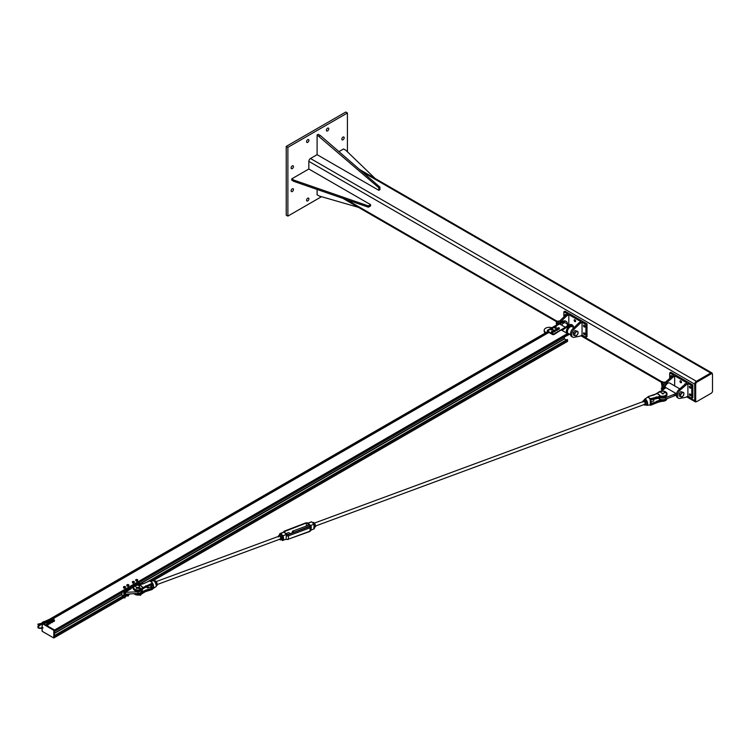 <?xml version="1.0" encoding="UTF-8"?>
<svg xmlns="http://www.w3.org/2000/svg" width="750" height="750" viewBox="0 0 750 750"><rect width="100%" height="100%" fill="white"/><g stroke="black" fill="none" stroke-linecap="round" stroke-linejoin="round"><path stroke-width="1.12" d="M343.012 139.8A1.659 0.956 -60 0 1 342.178 139.884A1.659 0.956 -60 0 1 341.925 138.553A1.659 0.956 -60 0 1 343.012 137.091A1.659 0.956 -60 0 1 343.837 137.016A1.659 0.956 -60 0 1 344.091 138.338A1.659 0.956 -60 0 1 343.012 139.8M307.725 142.35A1.659 0.956 -60 0 1 306.9 142.425A1.659 0.956 -60 0 1 306.647 141.103A1.659 0.956 -60 0 1 307.725 139.641A1.659 0.956 -60 0 1 308.559 139.556A1.659 0.956 -60 0 1 308.812 140.887A1.659 0.956 -60 0 1 307.725 142.35M292.294 191.512A1.659 0.956 -60 0 1 291.459 191.597A1.659 0.956 -60 0 1 291.206 190.275A1.659 0.956 -60 0 1 292.294 188.812A1.659 0.956 -60 0 1 293.119 188.728A1.659 0.956 -60 0 1 293.372 190.059A1.659 0.956 -60 0 1 292.294 191.512M292.294 168.6A1.659 0.956 -60 0 1 291.459 168.684A1.659 0.956 -60 0 1 291.206 167.353A1.659 0.956 -60 0 1 292.294 165.9A1.659 0.956 -60 0 1 293.119 165.816A1.659 0.956 -60 0 1 293.372 167.137A1.659 0.956 -60 0 1 292.294 168.6M327.572 130.884A1.659 0.956 -60 0 1 326.747 130.969A1.659 0.956 -60 0 1 326.494 129.647A1.659 0.956 -60 0 1 327.572 128.184A1.659 0.956 -60 0 1 328.397 128.1A1.659 0.956 -60 0 1 328.659 129.431A1.659 0.956 -60 0 1 327.572 130.884M307.725 200.906A1.659 0.956 -60 0 1 306.9 200.991A1.659 0.956 -60 0 1 306.647 199.669A1.659 0.956 -60 0 1 307.725 198.206A1.659 0.956 -60 0 1 308.559 198.122A1.659 0.956 -60 0 1 308.812 199.453A1.659 0.956 -60 0 1 307.725 200.906M287.878 147.356L287.878 216.103L286.228 215.156L286.228 146.4L345.769 112.031L347.419 112.987L287.878 147.356L286.228 146.4M347.419 151.819L347.419 112.987M287.878 216.103L321.506 196.697M712.359 373.95A2.334 1.35 120 0 0 711.881 372.9A2.334 1.35 120 0 0 710.709 373.012L696.375 381.291A2.334 1.35 120 0 0 694.725 384.15L694.725 400.697A2.334 1.35 120 0 0 695.203 401.775A2.334 1.35 120 0 0 696.356 401.672M308.831 169.003L291.741 178.866L293.944 180.141L368.363 205.922L370.575 204.647L308.831 169.003L308.831 161.353A2.334 1.35 -60 0 1 310.481 158.503L317.1 154.678L378.844 190.331L378.844 187.781L317.1 134.944L317.1 154.678M712.5 391.078L712.5 374.531A1.753 1.013 120 0 0 712.134 373.725A1.753 1.013 120 0 0 711.262 373.809L696.928 382.087A1.753 1.013 120 0 0 695.691 384.234L695.691 400.791A1.753 1.013 120 0 0 696.047 401.588A1.753 1.013 120 0 0 696.928 401.503L711.262 393.225A1.753 1.013 120 0 0 712.5 391.078M695.822 401.353A1.753 1.013 -60 0 1 695.494 401.269A1.753 1.013 -60 0 1 695.138 400.472L695.138 383.916A1.753 1.013 -60 0 1 696.375 381.769L710.709 373.491A1.753 1.013 -60 0 1 711.581 373.406A1.753 1.013 -60 0 1 711.816 373.641M375.131 178.481L345.769 150.225L343.556 148.95L338.925 151.622M317.1 189.431L317.1 194.784L319.303 196.059L358.463 207.356M317.1 134.944L318.197 134.306L320.409 135.581L379.941 187.144L379.941 189.694L378.844 190.331M379.941 187.144L378.844 187.781M320.409 135.581L319.303 136.219M370.575 204.647L370.575 205.922L368.363 207.197L293.944 181.416L291.741 180.141L291.741 178.866M368.363 205.922L368.363 207.197M293.944 180.141L293.944 181.416M557.569 324.488A5.259 3.038 -60 0 1 559.8 320.869L565.791 315.131L566.887 315.769L560.897 321.506A5.259 3.038 120 0 0 559.566 323.175M565.791 315.131L567.722 314.016L563.859 311.784L564.966 311.147L587.016 323.878L587.016 336.609L585.909 337.247L582.047 335.025L580.125 336.131L574.134 337.312A5.259 3.038 -60 0 1 572.663 337.116A5.259 3.038 -60 0 1 574.134 329.147L580.125 323.4L579.019 322.762L573.028 328.509A5.259 3.038 120 0 0 571.566 336.478L572.663 337.116M568.819 324.788L568.819 314.653L566.887 315.769M568.819 314.653L580.95 321.656L579.019 322.762M574.884 321.572A1.069 0.619 60 0 1 574.35 319.772A1.069 0.619 60 0 1 575.419 321.628A1.069 0.619 60 0 1 574.884 321.572M580.125 323.4L582.047 322.294L582.047 335.025M582.047 322.294L585.909 324.516L585.909 337.247M584.259 326.981A1.069 0.619 60 0 1 583.716 325.181A1.069 0.619 60 0 1 584.794 327.037A1.069 0.619 60 0 1 584.259 326.981M584.259 334.622A1.069 0.619 60 0 1 583.716 332.822A1.069 0.619 60 0 1 584.794 334.678A1.069 0.619 60 0 1 584.259 334.622M565.106 315.787A1.069 0.619 60 0 1 566.053 314.981M585.909 324.516L587.016 323.878M563.859 316.978L563.859 311.784M554.072 333.825L565.378 327.3L554.072 334.462L554.072 333.825A1.172 0.675 180 0 1 552.422 333.825L552.422 334.462A1.172 0.675 -0 0 0 554.072 334.462M548.081 331.284A1.172 0.675 -0 0 0 547.941 331.603A1.172 0.675 -0 0 0 548.288 332.072L552.422 334.462M559.725 324.037L563.587 321.816A5.456 3.15 -60 0 1 566.316 321.544A5.456 3.15 -60 0 1 567.441 323.991M569.138 324.975L565.528 322.894A3.9 2.25 120 0 0 561.638 325.144M548.053 330.675L551.025 328.903A0.909 0.525 180 0 0 552.497 329.513L552.441 329.484M552.309 328.163L554.278 327.028M555.637 326.241L559.584 323.962L565.378 327.3M555.375 326.184L559.584 323.962M548.091 330.384L551.044 328.678M552.075 328.087L554.278 326.812M555.272 326.175L559.228 323.888L558.759 323.644L547.322 330.403L547.322 331.866M569.606 334.247L565.65 336.356M562.003 330.366L569.644 325.312A5.456 3.15 -60 0 1 572.372 325.041A5.456 3.15 -60 0 1 573.506 327.497M566.316 321.544L565.481 321.066A5.456 3.15 120 0 0 562.753 321.337L558.759 323.644M546.112 332.569L545.662 332.316A5.072 2.925 180 0 1 544.181 330.244L544.181 331.2A5.072 2.925 -0 0 0 545.306 333.038M544.181 330.244A5.072 2.925 180 0 1 546.778 327.694A5.072 2.925 180 0 1 551.906 327.759M565.378 336.516L564.338 337.125L564.338 338.719L566.287 340.003M565.378 327.619L565.65 328.097M561.722 329.728L562.003 330.206M548.288 332.072L548.288 331.444A1.172 0.675 180 0 1 547.941 330.966A1.172 0.675 180 0 1 548.288 330.487M548.288 331.444L552.422 333.825M547.987 330.787L547.322 330.403M572.091 324.909A5.456 3.15 120 0 0 571.828 324.722A5.456 3.15 120 0 0 569.1 324.994L565.237 327.225M567.234 325.125L567.844 325.481M568.003 324.506L567.431 324.506M568.003 324.825L567.431 324.825M559.903 321.131L558.253 320.981L557.278 321.928L556.603 325.247M556.603 323.044L557.841 323.756M558.253 320.981L559.191 321.525M574.622 335.653L573.234 334.847L573.234 333.75A2.334 1.35 -60 0 1 573.234 333.741L574.059 331.613L574.884 330.591L575.709 330.666A2.334 1.35 -60 0 1 575.719 330.666L577.931 331.537L577.931 333.75L576.281 335.803L574.622 335.653L574.772 334.641A2.334 1.35 120 0 0 575.597 335.812A2.334 1.35 120 0 0 577.256 334.856A2.334 1.35 120 0 0 578.081 332.728A2.334 1.35 120 0 0 577.256 331.556A2.334 1.35 120 0 0 575.597 332.503A2.334 1.35 120 0 0 574.772 334.641L574.622 333.45L576.281 331.397L577.931 331.537M557.288 321.506A1.322 0.759 120 0 0 557.212 321.544A1.322 0.759 120 0 0 556.312 323.109A1.322 0.759 120 0 0 556.312 323.203M556.453 323.897A1.556 0.9 -60 0 1 556.303 323.297A1.556 0.9 -60 0 1 557.372 321.45A1.556 0.9 -60 0 1 557.409 321.431A1.556 0.9 -60 0 1 557.906 321.281M573.234 332.644L574.622 333.45M574.884 330.591L576.281 331.397M559.416 328.509L559.012 328.612A0.872 0.506 -0 0 0 558.825 327.75L559.416 328.509L559.012 329.297A0.872 0.506 180 0 1 559.003 329.297M559.012 329.297L558.141 329.363A0.872 0.506 180 0 1 558.131 329.353L557.616 328.95A0.872 0.506 180 0 1 557.616 328.95L557.55 328.041L558.825 327.75A0.872 0.506 -0 0 0 557.616 328.275L557.55 328.041M558.6 328.856L558.141 328.678A0.872 0.506 -0 0 0 559.012 328.612L558.6 329.475M557.672 328.622L557.616 328.275A0.872 0.506 -0 0 0 558.141 328.678L557.672 329.241M557.522 329.222L556.8 330.497A0.872 0.506 180 0 1 556.791 330.497L555.947 330.375A0.872 0.506 180 0 1 555.947 330.375L555.825 328.988L557.409 329.447A0.872 0.506 -0 0 0 555.703 329.203A0.872 0.506 -0 0 0 557.409 329.447L555.581 329.55M557.288 330.413L557.288 329.794M556.312 330.572L556.312 329.953M555.309 330.478L554.625 331.762A0.872 0.506 180 0 1 554.616 331.762L553.762 331.659A0.872 0.506 180 0 1 553.762 331.659L553.594 330.272L555.206 330.703A0.872 0.506 -0 0 0 553.491 330.497A0.872 0.506 -0 0 0 555.206 330.703L553.387 330.844M555.103 331.669L555.103 331.05M554.138 331.856L554.138 331.238M553.331 332.034L552.909 332.137A0.872 0.506 -0 0 0 553.294 331.678L552.909 332.812A0.872 0.506 180 0 1 552.9 332.812L552.028 332.85A0.872 0.506 180 0 1 552.028 332.85L551.512 331.519L553.294 331.678A0.872 0.506 -0 0 0 551.55 331.744L551.512 331.519M552.488 332.362L552.028 332.166A0.872 0.506 -0 0 0 552.909 332.137L552.488 332.981M551.578 332.1L551.55 331.744A0.872 0.506 -0 0 0 552.028 332.166L551.578 332.719M552.712 328.406L552.141 328.95L552.712 328.406L552.562 329.456L551.728 329.644L551.728 329.1M551.728 329.644L551.025 328.772M552.019 328.078L554.278 326.747M552.562 329.456L552.562 328.912M556.078 326.663L555.197 327.066L556.078 326.663L555.647 327.656L554.747 327.675L554.747 327.131M554.747 327.675L554.278 326.691M555.647 327.656L555.647 327.122M552.741 328.959A1.069 0.619 180 0 1 550.8 329.325A1.069 0.619 180 0 1 550.997 328.959M552.928 329.428A1.069 0.619 180 0 1 550.809 329.428M556.078 327.084A1.069 0.619 180 0 1 554.1 327.413A1.069 0.619 180 0 1 554.278 327.084M556.238 327.516A1.069 0.619 180 0 1 554.119 327.516M554.278 327.319A0.909 0.525 -0 0 0 555.834 327.787L555.741 327.562M555.797 327.6A0.909 0.525 180 0 1 554.278 327.122M550.969 329.231A0.909 0.525 -0 0 0 552.525 329.691L552.497 329.513M552.712 328.922A0.909 0.525 180 0 1 552.534 329.484L552.516 329.644M679.978 398.419L685.969 397.247L687.9 396.131L687.9 383.4L679.978 390.253A5.259 3.038 120 0 0 678.516 398.222A5.259 3.038 120 0 0 679.978 398.419M678.516 398.222L677.409 397.584A5.259 3.038 -60 0 1 678.872 389.625L686.794 382.762L674.663 375.759L674.663 385.903M685.969 384.516L684.862 383.878M680.728 380.934A1.069 0.619 60 0 1 681.262 382.734A1.069 0.619 60 0 1 680.194 380.878A1.069 0.619 60 0 1 680.728 380.934M664.209 388.641A5.259 3.038 -60 0 1 666.741 382.622L674.663 375.759M669.703 378.084L669.703 372.9L673.566 375.122L665.644 381.984A5.259 3.038 120 0 0 663.497 389.259M671.634 376.238L672.731 376.875M670.95 376.894A1.069 0.619 60 0 1 671.897 376.088M690.103 393.984A1.069 0.619 60 0 1 690.637 395.784A1.069 0.619 60 0 1 689.569 393.928A1.069 0.619 60 0 1 690.103 393.984M690.103 386.344A1.069 0.619 60 0 1 690.637 388.144A1.069 0.619 60 0 1 689.569 386.288A1.069 0.619 60 0 1 690.103 386.344M687.9 383.4L691.753 385.622L692.859 384.994L670.809 372.262L669.703 372.9M691.753 385.622L691.753 398.353L692.859 397.725L692.859 384.994M691.753 398.353L687.9 396.131M674.109 394.378L675.853 393.375A3.9 2.25 120 0 0 675.853 394.969L674.109 395.972L674.109 394.378L665.597 397.622A5.072 2.925 180 0 1 659.991 397.603M674.109 395.972L665.597 399.206A5.072 2.925 180 0 1 658.106 397.847M661.453 391.05L665.934 387.647L675.853 393.375M679.716 388.819L669.722 383.044A3.9 2.25 120 0 0 666.656 384.159A3.9 2.25 120 0 0 665.025 388.172M680.475 396.769L680.616 395.747A2.334 1.35 120 0 0 681.45 396.928L679.078 395.963L679.078 394.856A2.334 1.35 -60 0 1 679.078 394.847M679.894 392.728A2.334 1.35 -60 0 1 679.903 392.719L680.728 391.697L681.553 391.772A2.334 1.35 -60 0 1 681.562 391.772L683.775 392.653L683.925 393.834L683.1 395.972L681.45 396.928A2.334 1.35 120 0 0 683.1 395.972A2.334 1.35 120 0 0 683.925 393.834A2.334 1.35 120 0 0 683.1 392.662A2.334 1.35 120 0 0 681.45 393.619A2.334 1.35 120 0 0 680.616 395.747L680.475 394.556L682.125 392.503L683.775 392.653M663.131 382.613A1.322 0.759 120 0 0 663.056 382.659A1.322 0.759 120 0 0 662.391 383.409M662.4 383.503A1.556 0.9 -60 0 1 663.216 382.556A1.556 0.9 -60 0 1 663.253 382.538A1.556 0.9 -60 0 1 663.75 382.387M679.078 394.856L679.903 392.728M679.078 393.75L680.475 394.556M680.728 391.697L682.125 392.503M665.756 382.247L664.097 382.097L663.122 383.034L662.447 384.15L663.684 384.862M664.097 382.097L665.034 382.631M662.663 386.484L663.141 386.766M567.647 341.269L152.597 580.894L567.609 341.353L567.094 339.591M54.394 636.131L54.375 637.669L130.162 593.916M567.647 335.138L134.963 584.953L567.609 335.231L567.516 333.553L561.581 330.131M44.016 623.944L548.916 332.438L43.988 623.934L54.272 629.869L54.394 631.528L133.978 585.591M547.941 331.509L42.647 623.241L43.219 623.503M123.872 595.425L125.522 594.216L137.991 593.409A4.284 2.475 -0 0 0 141.797 590.953L141.797 590.147M123.872 591.422L123.872 595.172L125.522 594.216L124.969 593.897A1.753 1.013 -120 0 1 124.734 594.131A1.753 1.013 -120 0 1 124.416 594.216L124.416 591.347L130.481 587.85A1.753 1.013 60 0 1 131.034 588.806L124.969 592.303A1.753 1.013 -120 0 0 124.416 591.347M132.684 586.331L134.269 585.666M135.131 585.169L138.75 583.069A1.753 1.013 -120 0 1 139.303 584.025L139.303 582.506M141.337 590.475A4.284 2.475 180 0 1 137.991 591.816L124.969 592.303M137.925 584.822L139.303 584.025L139.997 584.691M133.331 587.475L130.8 588.3M136.369 588.45A1.95 1.125 180 0 1 138.656 588.45M132.684 586.575A1.753 1.013 60 0 1 133.238 587.531M121.941 592.537L121.941 595.172L123.122 595.856M130.762 587.447L130.762 588.225M125.522 592.622L125.522 594.216M136.144 580.491L135.703 579.984A0.984 0.562 -0 0 0 137.119 580.528L136.144 580.491M135.741 579.731L136.247 579.516A0.984 0.562 -0 0 0 135.703 579.984L135.741 579.731M136.762 579.441L137.231 579.553A0.984 0.562 -0 0 0 136.247 579.516L136.762 579.441M137.662 580.059L137.119 580.528A0.984 0.562 -0 0 0 137.231 579.553L137.662 580.059M137.7 579.806L137.625 580.453M137.625 580.988L136.613 581.278L136.613 580.744M136.613 581.278L135.666 580.388M133.106 582.478L132.422 582.066A0.984 0.562 0 0 0 134.053 582.337L133.106 582.478M132.291 581.822L132.694 581.522A0.984 0.562 0 0 0 132.422 582.066L132.562 582.459M133.106 581.372L133.65 581.391A0.984 0.562 0 0 0 132.694 581.522L133.106 581.372M134.334 581.794L134.053 582.337A0.984 0.562 0 0 0 133.65 581.391L134.334 581.794M133.65 582.638L134.466 582.188M133.65 583.172L132.562 582.994M128.353 595.491L127.247 595.594M127.509 596.006L128.25 595.988M128.841 585.037L128.466 585.562A0.984 0.562 0 0 0 128.241 584.587L128.841 585.037M128.016 585.834L127.491 585.637A0.984 0.562 0 0 0 128.466 585.562L128.016 586.369L126.816 585.469L128.241 584.587A0.984 0.562 0 0 0 127.491 585.637L126.816 584.934M128.016 586.369L128.916 585.431M126.966 586.116L126.966 585.591M125.175 596.794L124.987 597.872L124.003 597.469M124.162 597.891L124.913 597.919M125.072 587.512L124.088 587.522A0.984 0.562 0 0 0 125.541 587.006L125.072 587.512M123.591 587.438L123.572 587.034A0.984 0.562 0 0 0 124.088 587.522L123.591 587.972L124.041 586.538A0.984 0.562 0 0 0 123.572 587.034L123.563 586.781M125.025 586.528L125.541 587.006A0.984 0.562 0 0 0 124.041 586.538L125.025 586.528M124.584 587.747L124.584 588.281L125.55 587.409M124.584 588.281L123.591 587.972M666.984 398.681A4.678 2.7 180 0 1 662.334 401.194A10.294 5.944 0 0 0 660.6 401.288L650.494 405.309L650.4 404.775M650.522 405.234L660.459 401.363M650.016 404.944L650.494 404.766M656.812 402.403L656.812 401.531L660.506 400.434M654.291 399.234L655.65 398.541M663.881 391.209A4.434 2.559 180 0 1 666.684 394.059A4.434 2.559 180 0 1 662.334 396.169A10.537 6.084 0 0 0 660.684 396.244A3.122 2.513 -16.8 0 1 660.459 396.262L660.647 396.188A3.122 2.147 -48 0 1 660.441 396.253L660.459 396.262M660.647 396.188L657.562 393.403A3.122 2.147 -48 0 1 657.356 393.478L660.441 396.253L650.409 398.7L649.181 397.903L649.8 399A4.013 1.772 69.7 0 1 649.95 399.253L650.297 400.041A4.013 1.762 69.7 0 1 650.297 404.869L650.297 400.041M657.562 393.403L657.488 393.366A3.122 1.444 -68.3 0 1 657.356 393.459L656.559 393.966M657.441 393.347A10.294 5.944 180 0 0 658.078 392.672L658.303 392.531A10.537 6.084 0 0 1 657.488 393.366L657.216 393.544M660.741 397.453L660.741 397.453A10.294 5.944 0 0 1 662.334 397.378L662.334 396.506A4.678 2.7 0 0 0 667.003 393.806A4.678 2.7 0 0 0 665.541 391.847M660.506 397.472L650.934 399.816A0.947 0.647 132 0 0 650.494 400.031L649.95 399.253M647.747 397.238L647.794 397.312A4.013 1.772 69.7 0 1 647.944 397.322L649.228 397.875L648.066 396.637L647.794 397.312M650.822 404.231A3.825 1.688 -110.3 0 0 650.419 400.022L650.381 399.769M650.156 400.669L650.4 399.6M649.641 398.681L650.175 399.094A4.228 1.856 -110.3 0 0 650.016 398.831L649.8 399M648.938 397.603L648.169 397.359M648.469 396.994L647.897 397.05M654.441 394.819L648.066 396.637L657.356 393.478M650.353 400.303L656.812 398.053L656.812 397.181L660.6 396.591A10.294 5.944 180 0 1 662.334 396.506L662.334 396.169M142.969 587.559A3.122 1.444 -68.3 0 1 142.838 587.672L142.969 587.541A3.122 2.147 -48 0 1 142.762 587.625L142.838 587.672A10.537 6.084 0 0 0 142.022 588.506A4.434 2.559 180 0 1 135.6 589.575A4.434 2.559 180 0 1 134.644 585.759A4.678 2.7 0 0 0 133.322 587.625A4.678 2.7 0 0 0 136.997 590.269A4.678 2.7 0 0 0 142.247 588.769L142.022 588.506M152.944 583.894L152.691 584.006A3.825 1.688 69.7 0 1 152.691 588.619L152.944 588.722A4.013 1.762 -110.3 0 0 153.038 588.666A4.013 1.762 -110.3 0 0 152.944 583.894L152.531 583.134A4.013 1.772 -110.3 0 0 152.381 582.881L151.453 581.897L152.325 583.191L142.969 587.541L139.866 584.756A3.122 2.147 -48 0 1 139.678 584.85L142.762 587.625M143.503 583.706L139.866 584.756A3.122 2.513 -16.8 0 1 139.641 584.794L139.678 584.85M145.884 585.684L146.034 586.875L143.025 588.834A10.294 5.944 0 0 0 142.247 589.641L142.247 588.769A10.294 5.944 180 0 1 143.109 587.897L152.325 583.191L152.691 584.222L152.034 584.306M152.531 583.134L152.147 582.581M149.803 580.894L152.409 582.966L152.691 584.222M151.753 584.409A1.556 0.684 69.7 0 1 151.838 586.519A1.556 0.684 69.7 0 1 150.544 584.944M144.675 587.578L143.166 588.713M142.116 589.781L142.875 588.966M143.025 591.778L143.025 591.778A10.294 5.944 180 0 0 142.247 592.584L142.247 593.456A4.678 2.7 180 0 1 138.216 595.012A4.678 2.7 180 0 1 133.95 593.672M143.166 591.675L145.912 590.025L142.978 591.384L141.797 590.325M152.484 588.834L155.691 586.922A3.281 1.444 69.7 0 0 156.047 584.334A3.281 1.444 69.7 0 0 154.416 581.222A3.281 1.444 69.7 0 0 153.422 580.791L150.478 581.166L151.856 582.553M143.766 592.163L152.259 589.491L146.034 591.216L146.034 590.344L151.903 588.628A0.947 0.647 132 0 0 152.353 588.366L152.419 589.05M151.903 584.25L146.034 586.875L151.903 584.25A0.947 0.647 132 0 1 152.353 584.175L152.428 584.663A0.703 0.478 -48 0 0 151.903 584.288M151.387 581.906L152.053 582.581M146.025 591.262L152.569 588.891M135.291 585.337L143.541 583.622L149.831 580.809L143.625 583.65M142.116 593.606L145.969 591.337L143.109 592.584A10.294 5.944 0 0 0 142.247 593.456L133.894 593.672M663.281 393.881L662.503 393.9L663.281 393.881M664.763 392.1A1.95 1.125 180 0 1 664.763 392.147A1.95 1.125 180 0 1 662.812 393.272A1.95 1.125 180 0 1 660.862 392.147A1.95 1.125 180 0 1 662.775 391.022A1.95 1.125 180 0 1 664.763 392.1M138.891 588.084L138.891 587.447L138.891 588.084M138.891 585.544A1.95 1.125 0 0 0 136.762 585.3A1.95 1.125 0 0 0 135.562 586.331A1.95 1.125 0 0 0 137.513 587.456A1.95 1.125 0 0 0 139.462 586.331A1.95 1.125 0 0 0 138.891 585.544M138.863 587.466L139.903 588.019M139.697 588.075L138.769 587.541M135.778 585.816L133.678 585.3L135.628 586.041M134.981 585.356L133.678 585.3M138.591 587.953L139.547 588.506L138.619 587.766M133.753 585.037L135.066 585.337L134.428 584.419M133.678 585.431L134.878 585.778M134.981 585.806L135.591 586.153L134.981 585.806M134.372 584.438L134.625 585.216M139.894 588.356L140.522 588.3L139.894 588.356M662.85 381.825L662.344 382.828M662.137 382.538L662.747 386.606M662.269 386.381L661.978 382.538L661.266 382.031L662.062 386.484M661.978 382.538L661.266 382.031M661.444 381.825L662.062 382.556L662.663 381.637M580.819 335.738L661.35 382.275M662.091 386.672L662.691 386.747L662.091 386.822M662.85 388.247L662.344 389.25M662.1 390.487L661.266 388.453L661.903 390.656M661.978 388.959L661.266 388.453M661.444 388.247L662.062 388.978L662.663 388.059M279.441 535.087A3.459 1.528 69.7 0 1 280.359 533.709L282.534 535.997A3.459 1.528 69.7 0 1 282.234 540.291L282.534 540.487A3.769 1.659 -110.3 0 0 282.872 540.441A3.769 1.659 -110.3 0 0 282.872 535.725L280.584 533.325A3.769 1.659 -110.3 0 0 280.256 533.362A3.769 1.659 -110.3 0 0 279.609 534.281M282.234 540.291L281.531 539.55M280.359 533.709L284.062 532.041L283.069 532.369L284.719 530.981A1.528 0.984 4 0 0 284.259 532.322L286.031 534.197A1.528 0.984 4 0 0 288.131 534.581L287.953 534.637M282.534 535.997L286.341 534.441L286.106 539.203A2.428 1.566 -176 0 0 288.337 539.175L309.75 531.525L311.044 529.988L311.278 526.594L310.387 525.553L313.856 524.269A3.769 1.659 69.7 0 1 313.856 528.984L314.053 524.278M314.503 528.075A3.459 1.528 -110.3 0 0 314.053 524.353L313.95 524.241M284.784 532.688L284.869 531.403L306.309 523.003A1.537 0.984 -176 0 1 308.109 523.153L311.578 521.869A3.769 1.659 69.7 0 0 311.241 521.906L311.681 521.85M156.225 585.881L157.294 585.15L156.872 582.666L155.456 580.875L154.509 581.231M156.872 582.666L155.747 583.078M157.294 585.15L156.263 585.534M280.387 539.006A1.556 0.684 -110.3 0 0 280.697 538.106A1.556 0.684 -110.3 0 0 280.669 537.9A1.556 0.684 -110.3 0 0 280.125 536.559A1.556 0.684 -110.3 0 0 279.309 536.081L156.197 581.587M279.684 539.259A2.334 1.031 -110.3 0 0 280.772 539.672A2.334 1.031 -110.3 0 0 281.072 538.088A2.334 1.031 -110.3 0 0 280.162 535.941A2.334 1.031 -110.3 0 0 278.953 535.397A2.334 1.031 -110.3 0 0 278.597 536.334M280.416 539.963L282.572 538.847L281.597 535.416L280.744 534.572L279.591 534.994L281.006 536.794L281.419 539.278L280.416 539.963L279.562 539.119M278.653 536.981L278.588 535.688L279.591 534.994M282.159 536.362L281.006 536.794M282.572 538.847L281.419 539.278M644.831 404.278A1.556 0.684 -110.3 0 0 645.141 403.378A1.556 0.684 -110.3 0 0 644.569 401.841A1.556 0.684 -110.3 0 0 643.753 401.353M644.128 404.541A2.334 1.031 -110.3 0 0 645.15 404.991A2.334 1.031 -110.3 0 0 645.544 403.519A2.334 1.031 -110.3 0 0 644.691 401.344A2.334 1.031 -110.3 0 0 643.462 400.631A2.334 1.031 -110.3 0 0 643.05 401.616M643.078 402.103L643.059 400.828L644.147 400.331L645.525 402.253L645.834 404.681L644.756 405.188L643.922 404.278M644.756 405.188L646.987 404.259L646.978 402.994L645.291 399.9L644.147 400.331A3.047 1.341 69.7 0 1 645.741 399.797A3.047 1.341 69.7 0 1 647.381 403.725A3.047 1.341 69.7 0 1 645.788 404.803M645.834 404.681L646.987 404.259M645.525 402.253L646.678 401.831M314.503 527.353L315.525 526.688L315.122 524.203L313.706 522.394L312.638 522.788M315.122 524.203L314.175 524.559M315.525 526.688L314.728 526.978M651.028 401.991L653.503 401.072A1.556 0.684 -110.3 0 0 653.503 399.122M292.528 532.856A1.556 0.684 69.7 0 1 292.622 531.15A1.556 0.684 69.7 0 1 292.856 531.15A1.556 0.684 69.7 0 1 293.812 532.378M292.519 532.847L289.819 533.85A1.556 0.684 -110.3 0 0 288.637 532.631L285.741 533.7M147.938 586.116A1.556 0.684 69.7 0 1 147.9 587.981A1.556 0.684 69.7 0 1 147.366 587.794A1.556 0.684 69.7 0 1 146.681 586.669M47.784 623.091L47.138 622.706L47.784 623.091M47.1 622.734L47.869 623.241L47.812 622.734M51.919 620.709L51.272 620.325L51.919 620.709M51.234 620.344L52.003 620.85L51.947 620.344M48.047 623.503L46.875 623.503M48.309 624.788L48.431 624L48.178 624.562L46.481 624.3L46.744 623.738L46.481 624.741L47.194 625.153L48.309 624.788M47.719 623.587L48.431 624L47.719 623.587M52.181 621.122L51.009 621.122M52.444 622.397L52.575 621.609L52.312 622.181L50.616 621.919L50.878 621.347L50.616 622.359L51.328 622.772L52.444 622.397M51.853 621.197L52.575 621.609L51.853 621.197M49.716 621.984L49.069 621.591L49.716 621.984M49.031 621.619L49.8 622.125L49.744 621.619M53.85 619.594L53.203 619.209L53.85 619.594M53.166 619.228L53.934 619.734L53.925 619.256M49.969 622.388L48.806 622.388M50.231 623.672L50.362 622.884L50.1 623.447L48.413 623.184L48.675 622.622L48.413 623.625L49.125 624.038L50.231 623.672M49.65 622.472L50.362 622.884L49.65 622.472M54.103 620.006L52.941 620.006M54.366 621.281L54.497 620.494L54.234 621.066L52.547 620.803L52.809 620.241L52.547 621.244L53.259 621.656L54.366 621.281M53.784 620.081L54.497 620.494L53.784 620.081M710.709 373.012L362.306 171.862M696.375 381.291L310.481 158.503M694.725 384.15L308.831 161.353M694.725 400.697L687.347 396.441M663.263 382.538L662.719 382.219M662.372 382.022L581.503 335.334M557.409 321.422L346.341 199.566M711.262 373.809L710.709 373.491M696.928 382.087L696.375 381.769M695.691 384.234L695.138 383.916M695.691 400.791L695.138 400.472M559.8 320.869L560.897 321.506M574.134 329.147L573.028 328.509M572.888 327.141A4.678 2.7 120 0 0 569.316 326.156A4.678 2.7 120 0 0 566.344 331.678A4.678 2.7 120 0 0 566.606 333.028M570.534 334.781L568.247 333.459A3.9 2.25 -60 0 1 567.441 331.678A3.9 2.25 -60 0 1 569.147 327.759A3.9 2.25 -60 0 1 572.147 326.709L573.872 327.703M567.647 333.966A4.678 2.7 120 0 0 568.987 333.891M545.662 332.822L545.662 332.316M563.587 321.816L562.753 321.337M569.644 325.312L569.1 324.994M679.978 390.253L678.872 389.625M665.644 381.984L666.741 382.622M665.597 399.206L665.597 397.622M54.413 637.584L130.031 593.925L54.413 637.584M54.413 636.225L127.397 594.094M150.197 580.922L567.647 339.909M54.394 635.925L126.778 594.131M149.869 580.8L567.516 339.675M54.394 635.606L126.15 594.169M147.45 581.878L567.234 339.516M54.394 633.459L121.941 594.459M139.65 584.231L564.478 338.962M54.394 633.141L121.941 594.141M139.378 584.072L564.338 338.719M54.413 631.453L133.894 585.562L54.413 631.453M54.413 630.103L567.647 333.788M53.719 630.225L42.122 623.541L42.047 627.984L42.281 623.616L53.897 630.403L567.516 333.553M43.575 623.709L548.513 332.203M43.237 623.513L548.166 331.997M43.181 623.456L548.109 331.95M42.844 623.259L547.941 331.641M137.991 591.816L137.991 593.409M649.659 404.822L650.494 405.309L656.784 402.506L662.334 401.259A4.434 2.559 0 0 0 665.541 400.453M660.684 401.334A10.537 6.084 180 0 1 662.334 401.259M660.741 400.397A10.294 5.944 180 0 1 662.334 400.322L662.334 401.306C665.128 401.166 666.684 400.238 667.003 398.494M650.944 404.137L650.944 404.147A0.947 0.647 132 0 0 650.944 404.147L656.812 401.531L651.056 403.716M665.325 399.309A4.434 2.559 180 0 1 662.334 399.984L662.334 400.322A4.678 2.7 0 0 0 666.459 398.878M662.334 399.984A10.537 6.084 0 0 0 660.703 400.059L659.513 398.991M657.975 397.875L660.441 400.097L656.672 401.212M658.303 392.531A4.434 2.559 180 0 1 662.428 391.05M656.812 398.1L660.441 397.538M645.909 404.906A3.281 1.444 -110.3 0 0 646.903 405.338A3.281 1.444 -110.3 0 0 647.597 402.956A3.281 1.444 -110.3 0 0 645.909 399.534A3.281 1.444 -110.3 0 0 644.634 399.206A3.281 1.444 -110.3 0 0 644.166 400.181M650.494 399.262L656.7 396.853M650.025 398.391L649.228 397.875M654.3 394.866L658.106 392.578L663 391.031M660.741 397.509A10.537 6.084 180 0 1 662.334 397.434L662.334 397.378A4.678 2.7 180 0 0 667.003 394.678C666.684 396.412 665.128 397.35 662.334 397.481L650.794 399.862A0.703 0.478 -48 0 0 650.588 399.956M662.334 397.434A4.434 2.559 0 0 0 665.541 396.637M659.1 391.847A4.678 2.7 0 0 0 658.209 392.522M653.644 399.459L655.547 398.522M653.663 399.516L654.412 399.178M150.3 581.147L151.088 581.644M135.356 585.375A4.434 2.559 180 0 1 137.991 584.869A10.537 6.084 0 0 0 139.641 584.794M133.322 588.497C135.272 591.694 138.234 592.097 142.209 589.734L142.247 589.641A4.678 2.7 180 0 1 136.997 591.141A4.678 2.7 180 0 1 133.322 588.497L134.541 585.731M134.784 590.456A4.434 2.559 0 0 0 141.225 590.456M134.784 594.281A4.434 2.559 0 0 0 141.225 594.281M141.797 590.578L142.828 591.497A10.537 6.084 0 0 0 142.022 592.322L142.247 592.584A4.678 2.7 0 0 1 135.159 593.597M150.403 587.053L151.791 588.3L145.912 590.025M144.6 587.709L146.841 587.053M151.491 586.65L152.428 587.494A0.703 0.478 -48 0 1 151.791 588.3L151.903 588.628M156.159 585.947A3.047 1.341 -110.3 0 0 154.584 581.362A3.047 1.341 -110.3 0 0 154.416 581.222M142.022 592.322A4.434 2.559 180 0 1 136.031 593.541M152.306 584.353L146.034 586.875M135.103 585.291L135.862 585.731M140.334 588.084L139.809 588.356M140.784 588.525L139.622 588.675L140.541 588.178M139.809 588.009L140.297 588.075M139.725 588.797L138.591 587.888L139.519 588.422M139.866 588.872L140.541 588.872M140.606 594.656L139.987 594.862M140.784 594.891L139.622 595.041L140.681 594.628M139.866 595.237L140.541 595.237M662.616 386.447L662.334 382.706L662.616 386.447M662.953 386.972L662.025 386.634M662.578 386.409L662.972 387.037L661.791 386.972M662.034 387.319L662.709 387.319M662.147 388.959L662.25 390.347M661.894 390.666L661.791 389.278L661.894 390.666M286.125 534.178L284.259 532.322M292.491 532.762L289.791 533.766M308.016 525.459L308.137 523.734A1.219 0.778 -176 0 0 306.459 523.425L306.272 526.106M309.853 526.416L309.909 525.6A1.219 0.778 -176 0 1 309.713 526.584A1.528 0.984 4 0 0 310.191 525.262L308.419 523.397A1.528 0.984 4 0 0 306.309 523.003L284.719 530.991L305.944 522.844L308.372 522.984M308.419 523.397L310.191 525.262M286.519 534.525A1.219 0.778 -176 0 1 286.275 534.338L286.031 534.197M284.381 532.312A1.219 0.778 -176 0 1 284.869 531.403L284.719 530.991A1.537 0.984 -176 0 0 284.062 532.041M310.387 525.553A1.537 0.984 -176 0 1 309.731 526.603L288.131 534.581A1.537 0.984 -176 0 1 286.341 534.441M311.044 529.988A2.428 1.566 -176 0 1 309.928 531.188L309.75 531.525M309.928 531.188L288.337 539.175L288.572 535.781L310.162 527.794L309.928 531.188M286.341 535.809A2.428 1.566 4 0 0 288.572 535.781L288.141 534.581M309.731 526.603L310.162 527.794A2.428 1.566 4 0 0 311.278 526.594M305.775 523.181L284.184 531.159M41.634 624.056L38.428 625.462C36.947 627.966 38.353 628.856 42.656 628.125L42.862 628.003M42.047 630.919L42.047 628.397L42.291 631.359L53.719 637.941L42.281 631.331M53.831 630.403L53.737 637.959L54.263 629.878L42.609 623.259L54.244 629.888L54.375 637.603L53.737 637.959L42.291 631.359L42.028 628.406M42.825 623.278L42.281 623.616M42.525 623.438L42.028 627.984M54.375 637.566L54.263 629.878M42.862 627.553L39.553 628.134L37.894 626.794L41.766 624.038M41.541 623.606L41.062 623.503M41.1 623.484L37.922 624.094M40.931 623.578L41.466 623.391L41.503 624.131M41.466 623.391L42.516 622.481M41.634 624.244L41.475 623.362L42.9 622.697M41.438 624.075L40.903 623.409M42.253 622.453L42.722 622.641L41.438 623.344M43.453 622.781L43.022 622.463L44.072 621.581M42.994 622.444L44.691 622.059M711.881 372.9L359.559 169.491M695.203 401.775L686.663 396.844M556.828 321.881L342.891 198.366M712.134 373.725L711.581 373.406M696.047 401.588L695.494 401.269M551.062 328.603L547.922 330.413M547.941 331.603L547.941 330.966M572.372 325.041L571.828 324.722M568.078 324.581L567.356 324.581M676.378 395.887L675.319 395.278M152.747 580.875L567.609 341.353M54.394 635.541L126.028 594.178M146.944 582.103L567.141 339.506M135 585L567.609 335.231M128.475 594.881L128.475 595.716M645.741 404.831L646.903 405.338L650.175 404.925M644.081 400.35L644.634 399.206L647.288 397.462M663.347 391.069L667.003 393.806L667.003 394.678M153.422 580.791L154.537 581.25C156.366 584.634 156.75 586.528 155.691 586.922M144.778 587.606L146.822 587.006M139.462 593.156L139.462 593.663M134.588 584.466L135.909 585.694M138.928 587.428L140.794 588.459L139.528 588.469M133.706 585.516L135.572 586.209M140.325 594.412L140.794 594.956L139.584 594.966M661.284 382.238L661.791 382.903M662.344 382.856L662.831 382.022M661.294 388.65L661.791 389.325M662.353 389.278L662.831 388.444M282.3 540.441L281.475 539.578M283.2 532.275L279.834 533.663L279.384 535.116M285.816 539.353L282.431 540.506M311.812 521.916L314.044 524.269M311.044 530.034L313.856 528.984M310.097 526.059L288.009 534.525L286.238 534.216L284.316 532.003M285.741 539.372L288.169 539.503M308.353 522.975L311.241 521.906M643.781 401.344L314.428 523.088M309.328 524.981L292.622 531.15M644.859 404.269L315.525 526.013M283.116 537.994L282.572 538.191M280.416 538.987L157.294 584.503M151.838 586.519L147.9 587.981M42.722 627.525L43.013 628.031M44.588 621.909L46.144 621.216M49.509 619.275L44.203 621.684M48.638 619.781L45.281 621.516M41.006 623.981L37.866 624.478M41.466 624.094L42.028 624.197M42.722 622.641L43.144 623.55M44.269 621.75L44.691 622.659M42.984 623.184L42.562 622.266L43.8 621.553M48.047 624.038L48.047 622.997M46.875 624.038L46.875 622.997M52.181 621.656L52.181 620.616M51.009 621.656L51.009 620.616M49.969 622.931L49.969 621.881M48.806 622.931L48.806 621.881M54.103 620.541L54.103 619.5M52.941 620.541L52.941 619.5"/></g></svg>
